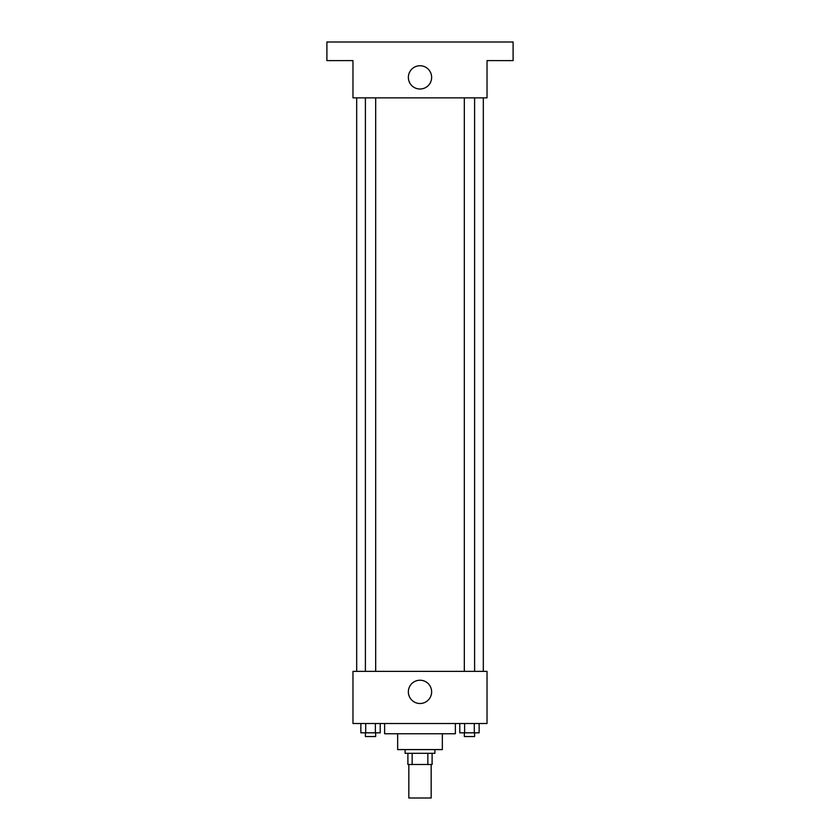 <?xml version="1.0" encoding="UTF-8"?>
<svg xmlns="http://www.w3.org/2000/svg" width="840" height="840" viewBox="0 0 840 840"><rect width="100%" height="100%" fill="white"/><g stroke="black" fill="none" stroke-linecap="round" stroke-linejoin="round"><path stroke-width="1.26" d="M408.828 764.484L408.828 798L431.172 798L431.172 764.484M427.844 753.312L427.844 764.484L407.894 764.484L407.894 753.312M427.844 764.484L432.106 764.484L432.106 753.312L432.106 764.484M434.899 749.585L434.899 753.312L405.101 753.312L405.101 749.585M412.156 753.312L412.156 764.484M442.344 733.761L442.344 749.585L397.656 749.585L397.656 733.761M455.375 723.513L455.375 733.761L384.626 733.761L384.626 723.513M487.032 723.513L352.968 723.513L352.968 671.38L487.032 671.38L487.032 723.513M431.634 691.866A11.634 11.634 0 0 1 414.183 701.946A11.634 11.634 0 0 1 414.183 681.786A11.634 11.634 0 0 1 431.634 691.866M483.315 97.86L483.315 671.38M464.32 671.38L464.32 97.86M375.68 97.86L375.68 671.38M487.032 97.86L352.968 97.86L352.968 60.617L326.897 60.617L326.897 42L513.104 42L513.104 60.617L487.032 60.617L487.032 97.86M431.634 77.374A11.634 11.634 0 0 1 414.183 87.455A11.634 11.634 0 0 1 414.183 67.305A11.634 11.634 0 0 1 431.634 77.374M479.136 723.513L479.136 732.827L459.784 732.827L459.784 723.513M474.296 723.513L474.296 732.827M464.615 723.513L464.615 732.827M474.6 732.827L474.6 736.554L464.32 736.554L464.32 732.827M380.216 723.513L380.216 732.827L360.864 732.827L360.864 723.513M375.385 723.513L375.385 732.827M365.705 723.513L365.705 732.827M375.68 732.827L375.68 736.554L365.4 736.554L365.4 732.827M356.685 97.86L356.685 671.38M474.6 671.38L474.6 97.86M365.4 97.86L365.4 671.38"/></g></svg>
